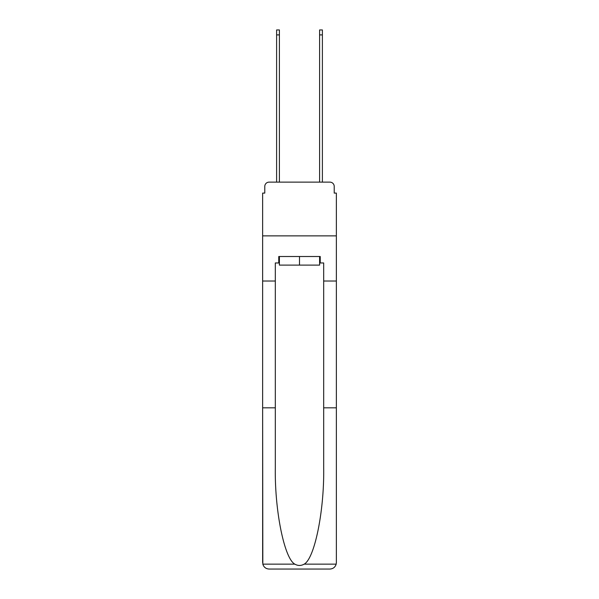 <?xml version="1.0" encoding="UTF-8"?>
<svg xmlns="http://www.w3.org/2000/svg" width="599" height="599" viewBox="0 0 599 599"><rect width="100%" height="100%" fill="white"/><g stroke="black" fill="none" stroke-linecap="round" stroke-linejoin="round"><path stroke-width="0.9" d="M264.788 186.439L264.788 193.095L264.788 186.439A4.298 4.298 0 0 1 269.086 182.133L276.611 182.133L276.611 29.95L279.404 29.95L279.404 182.133L282.735 182.133M319.596 262.961L320.24 262.961L320.24 256.507L278.76 256.507L278.76 262.961L275.315 262.961L275.315 467.961C274.649 510.677 284.353 558.53 294.82 564.146C297.935 565.883 301.057 565.883 304.18 564.146C314.647 558.53 324.351 510.677 323.685 467.961L323.685 407.837L336.361 407.837L336.361 562.603L336.361 193.095L334.212 193.095L334.212 186.439A4.298 4.298 0 0 0 329.914 182.133L269.086 182.133M275.315 281.013L262.639 281.013L262.639 235.871L336.361 235.871L262.639 235.871L262.639 193.095L264.788 193.095M316.265 182.133L319.596 182.133L319.596 29.95L322.389 29.95L322.389 182.133L329.914 182.133M334.212 193.095L334.212 186.439M275.315 407.837L262.639 407.837L262.826 564.146C263.8 567.201 265.889 568.833 269.086 569.05L329.914 569.05C333.111 568.833 335.2 567.201 336.174 564.146L336.361 562.603M313.577 569.05L329.914 569.05L313.577 569.05M262.639 562.603L262.639 281.013M320.24 262.961L323.685 262.961L323.685 281.013L336.361 281.013M323.685 407.837L323.685 281.013M278.76 262.961L279.404 262.961M279.404 256.507L279.404 265.11L319.596 265.11L319.596 256.507M299.5 256.507L299.5 265.11M262.826 564.146L294.82 564.146M304.18 564.146L336.174 564.146M276.611 34.892L279.404 34.892M322.389 34.892L319.596 34.892"/></g></svg>
